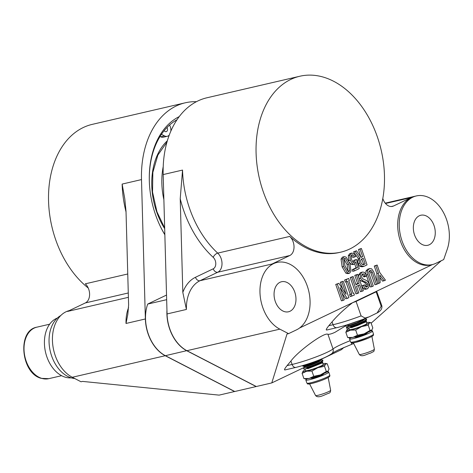 <?xml version="1.0" encoding="UTF-8"?>
<svg xmlns="http://www.w3.org/2000/svg" width="473" height="473" viewBox="0 0 473 473"><rect width="100%" height="100%" fill="white"/><g stroke="black" fill="none" stroke-linecap="round" stroke-linejoin="round"><path stroke-width="0.71" d="M348.128 325.785L347.135 326.979L347.436 327.854A10.489 1.147 -19.1 0 0 350.718 327.588L350.41 326.707C354.064 325.702 360.917 323.106 364.228 321.285L366.676 319.293L364.736 318.512M347.135 326.979L350.316 326.435L357.381 324.023L364.133 321.007L366.581 319.015M346.467 325.063L362.974 319.358M347.377 324.78L359.356 320.718M348.672 327.972L349.222 329.551A9.359 1.023 -19.1 0 0 355.052 328.534A9.359 1.023 -19.1 0 0 364.648 324.963A9.359 1.023 -19.1 0 0 366.912 323.426L366.309 321.681M348.944 328.759A12.115 1.324 -19.1 0 0 346.857 330.03A12.115 1.324 -19.1 0 0 346.744 330.142A12.115 1.324 -19.1 0 0 350.404 330.148A12.115 1.324 -19.1 0 0 361.614 326.607A12.115 1.324 -19.1 0 0 369.271 322.953A12.115 1.324 -19.1 0 0 369.224 322.361A12.115 1.324 -19.1 0 0 366.634 322.633M371.778 330.195A12.115 1.324 160.9 0 1 369.094 331.756A12.115 1.324 160.9 0 1 364.121 333.849L370.057 330.438L371.908 330.059A12.115 1.324 -19.1 0 0 371.902 330.071L371.908 330.059A12.115 1.324 -19.1 0 1 371.778 330.195L372.801 327.919L370.998 322.71L369.224 322.361M367.178 332.62L367.249 332.809A6.61 0.721 160.9 0 1 365.647 333.897A6.61 0.721 160.9 0 1 358.877 336.415A6.61 0.721 160.9 0 1 354.756 337.137L354.691 336.942M294.768 292.107A15.42 10.672 76.9 0 0 281.536 281.742A15.42 10.672 76.9 0 0 275.268 301.413A15.42 10.672 76.9 0 0 288.5 311.784A15.42 10.672 76.9 0 0 294.768 292.107M434.054 225.609A15.42 10.672 76.9 0 0 420.822 215.245A15.42 10.672 76.9 0 0 414.555 234.921A15.42 10.672 76.9 0 0 427.787 245.286A15.42 10.672 76.9 0 0 434.054 225.609M340.672 252.18A90.308 62.507 76.9 0 0 377.377 136.939A90.308 62.507 76.9 0 0 299.876 76.23A90.308 62.507 76.9 0 0 263.165 191.464A90.308 62.507 76.9 0 0 340.672 252.18L339.123 252.535A90.308 62.507 -103.1 0 1 289.73 236.423A11.015 7.621 -103.1 0 1 293.159 241.863A11.015 7.621 -103.1 0 1 289.778 255.532L272.01 264.017A35.244 24.395 -103.1 0 1 275.511 262.787L277.06 262.426A35.244 24.395 76.9 0 0 262.734 307.403A35.244 24.395 76.9 0 0 279.833 329.149L288.554 333.648L296.482 329.864A35.244 24.395 76.9 0 0 307.308 286.124A35.244 24.395 76.9 0 0 277.06 262.426M402.015 240.905A35.244 24.395 76.9 0 0 432.263 264.596A35.244 24.395 76.9 0 0 435.763 263.366L443.692 259.582L447.263 249.212A35.244 24.395 76.9 0 0 446.589 219.626A35.244 24.395 76.9 0 0 416.341 195.934A35.244 24.395 76.9 0 0 402.015 240.905M432.263 264.596L430.714 264.957A35.244 24.395 -103.1 0 1 400.465 241.265A35.244 24.395 -103.1 0 1 411.291 197.519L393.518 206.003A11.015 7.621 -103.1 0 1 392.424 206.388A11.015 7.621 -103.1 0 1 382.793 198.435M272.01 264.017L199.996 280.714A35.244 24.395 76.9 0 0 186.415 309.454L167.058 313.942A35.244 24.395 76.9 0 0 169.813 328.948A35.244 24.395 76.9 0 0 186.912 350.694L256.295 386.512L271.78 382.917L287.005 334.009L288.554 333.648M346.75 325.158L335.073 332.253C331.904 333.755 329.533 334.441 327.943 334.31C324.827 331.715 298.297 350.865 290.919 361.035L287.087 365.617L292.107 364.452A26.435 2.885 -19.1 0 0 333.022 348.968A30.84 3.364 160.9 0 1 339.573 345.237A30.84 3.364 160.9 0 1 350.168 340.708M166.531 295.051L147.706 304.074A35.244 24.395 76.9 0 0 145.524 318.849A35.244 24.395 76.9 0 0 148.286 333.938A35.244 24.395 76.9 0 0 150.042 338.313A35.244 24.395 76.9 0 0 165.384 355.684L234.768 391.502L256.135 386.547L186.758 350.73A35.244 24.395 -103.1 0 1 169.659 328.983A35.244 24.395 -103.1 0 1 166.951 310.152M147.706 304.074L166.662 299.681M150.024 338.284A35.02 24.241 -103.1 0 1 150.012 338.26A35.02 24.241 -103.1 0 1 148.268 333.908A35.02 24.241 -103.1 0 1 145.53 318.908A35.02 24.241 -103.1 0 1 145.524 318.879M74.799 378.554A33.039 22.87 -103.1 0 1 51.646 356.003A33.039 22.87 -103.1 0 1 60.804 315.509M177.003 119.77A77.093 53.36 76.9 0 0 149.326 181.082M234.726 391.484L219.123 395.126L82.58 381.409L81.031 381.77L72.304 377.265A35.244 24.395 -103.1 0 1 55.205 355.519A35.244 24.395 -103.1 0 1 69.265 310.613M234.608 391.538L165.231 355.72A35.244 24.395 -103.1 0 1 148.132 333.973A35.244 24.395 -103.1 0 1 145.371 318.968L141.498 179.592A90.308 62.507 -103.1 0 1 185.268 102.801A90.308 62.507 -103.1 0 1 196.437 101.689M88.232 288.016A90.308 62.507 -103.1 0 1 55.637 239.586A90.308 62.507 -103.1 0 1 92.347 124.346L185.268 102.801M164.852 234.779A79.298 54.886 -103.1 0 1 159.472 224.563A79.298 54.886 -103.1 0 1 155.528 214.712A79.298 54.886 -103.1 0 1 149.314 180.763A79.298 54.886 -103.1 0 1 179.255 116.595M302.844 365.552L302.85 366.197L309.856 364.322L319.736 360.16L321.806 358.818M302.637 365.854L305.818 365.31L312.884 362.897L320.694 359.279M304.393 366.853L303.394 368.041L303.701 368.922A10.489 1.147 -19.1 0 0 306.977 368.656L306.675 367.775C310.329 366.77 317.182 364.169 320.493 362.348L322.935 360.355L321.001 359.581M303.394 368.041L306.581 367.497L313.64 365.091L320.398 362.076L322.84 360.083M304.937 369.041L305.481 370.619A9.359 1.023 -19.1 0 0 311.317 369.602A9.359 1.023 -19.1 0 0 320.913 366.031A9.359 1.023 -19.1 0 0 323.177 364.494L322.568 362.75M305.209 369.827A12.115 1.324 -19.1 0 0 303.122 371.098A12.115 1.324 -19.1 0 0 303.01 371.21A12.115 1.324 -19.1 0 0 306.67 371.216A12.115 1.324 -19.1 0 0 317.874 367.675A12.115 1.324 -19.1 0 0 325.536 364.015A12.115 1.324 -19.1 0 0 325.483 363.43A12.115 1.324 -19.1 0 0 322.899 363.702M325.483 363.43L327.257 363.778L329.06 368.981L328.043 371.258A12.115 1.324 160.9 0 1 325.353 372.825A12.115 1.324 160.9 0 1 320.381 374.918L326.323 371.5L328.173 371.128A12.115 1.324 -19.1 0 1 328.156 371.145L328.173 371.128M323.443 373.682L323.508 373.877A6.61 0.721 160.9 0 1 321.912 374.965A6.61 0.721 160.9 0 1 315.136 377.484A6.61 0.721 160.9 0 1 311.021 378.199L310.956 378.01M307.113 378.861A12.115 1.324 -19.1 0 0 305.818 380.002A12.115 1.324 -19.1 0 0 314.604 378.311A12.115 1.324 -19.1 0 0 327.281 373.298A12.115 1.324 -19.1 0 0 328.711 372.074A12.115 1.324 -19.1 0 0 326.985 371.979M350.854 337.793A12.115 1.324 -19.1 0 0 349.553 338.94A12.115 1.324 -19.1 0 0 355.856 337.982A12.115 1.324 -19.1 0 0 367.48 333.914A12.115 1.324 -19.1 0 0 372.452 331.011A12.115 1.324 -19.1 0 0 370.726 330.911M164.22 130.631A2.755 1.904 76.9 0 0 166.194 131.677A2.755 1.904 76.9 0 0 167.312 128.165A2.755 1.904 76.9 0 0 167.004 127.497M169.269 135.083A7.491 5.185 -103.1 0 1 167.265 136.295L163.392 137.188A7.491 5.185 -103.1 0 1 160.649 136.803L160.057 136.502M167.058 313.942L163.179 174.567A90.308 62.507 76.9 0 1 206.949 97.775L299.876 76.23M350.718 327.588L351.427 327.245L351.575 327.671L365.954 321.906L366.628 320.913L365.493 320.7M350.41 326.707L351.445 327.009L351.575 327.671M351.634 327.558L357.836 325.406L363.767 322.722L365.907 320.936L365.718 320.387M347.897 325.335L348.093 325.891L350.877 325.371L357.08 323.213L363.01 320.528L365.15 318.749L364.961 318.199M351.445 327.009L357.647 324.856L363.577 322.172L366.48 319.76M346.585 325.128L347.992 325.389L350.688 324.821L356.89 322.669L362.821 319.985L364.772 318.648M370.998 322.71L369.271 322.953L368.254 325.229L361.614 326.607L355.672 330.024L350.404 330.148L345.84 332.306L346.857 330.03M345.84 332.306L347.643 337.515L352.911 337.391L357.476 335.233L364.121 333.849A12.115 1.324 160.9 0 1 352.911 337.391A12.115 1.324 160.9 0 1 349.417 337.864L347.643 337.515M355.672 330.024L357.476 335.233M368.254 325.229L370.057 330.438M348.075 273.542L345.911 273.205L342.133 266.867L341.045 259.145L342.393 257.135L344.291 256.656L346.106 257.111L349.914 263.532L350.972 271.165L349.624 273.181L347.732 273.666M354.443 257.152L353 254.9L351.859 254.852L351.132 255.988L351.616 259.677L353.23 262.438L354.2 262.562L355.229 260.014L356.441 259.435L359.214 268.605L354.271 270.964L353.721 269.374L357.517 267.558L355.844 261.977L354.413 264.129L352.622 263.91L350.316 260.298L349.843 255.325L351.368 253.232L353.585 253.345L355.743 256.532L352.893 257.513L351.433 255.249M353.219 262.426L353.686 260.369L356.441 259.435M354.271 270.964L352.722 271.325L352.172 269.734L355.968 267.919L354.768 263.922M352.864 264.49L351.072 264.265L349.47 262.326M348.796 260.741L348.299 255.686L349.819 253.593L351.93 253.031M363.566 266.453L362.016 266.807L359.847 266.352L358.031 263.591L357.718 260.209L358.363 258.63L353.615 251.784L356.524 250.773L361.07 257.43L362.655 256.668L360.036 249.094L361.378 248.455L367.054 264.862L364.186 266.234L361.396 265.992L359.581 263.23L359.267 259.848L359.912 258.27L355.164 251.423L356.524 250.773M360.875 257.141L358.487 249.454L361.378 248.455M346.124 294.159L341.873 281.878L343.215 281.234L348.897 297.641L347.271 298.416L340.052 287.543L344.309 299.835L342.966 300.473L341.417 300.834L335.735 284.427L338.869 283.309L346.059 294.171M342.7 289.092L340.324 282.233L343.215 281.234M347.271 298.416L345.722 298.776L341.985 293.13M351.859 296.228L351.173 294.236L351.794 293.934L347.442 281.37L346.815 281.666L346.13 279.673L348.678 278.455L349.37 280.448L348.784 280.726L353.136 293.295L353.721 293.018L354.407 295.01L350.31 296.583L349.624 294.59L350.245 294.295L345.94 281.867M346.815 281.666L345.272 282.026L344.581 280.034L348.678 278.455M355.873 284.427L357.629 283.587L354.774 275.339L357.659 274.34L363.341 290.741L360.456 291.74L358.292 285.503M361.999 291.386L359.728 284.817L356.536 286.342L358.812 292.905L355.921 293.904L350.239 277.503L353.13 276.504L355.986 284.752L359.178 283.226L357.629 283.587M365.972 286.957L366.137 284.32L364.612 282.6L359.604 279.945M358.528 276.835L358.635 274.86L360.438 272.631L362.637 272.04L364.458 272.359L366.764 275.966L363.914 276.947L362.176 274.216M365.463 276.593L364.044 274.027L362.679 273.897L361.555 275.221L361.715 277.397L363.205 279.04L366.859 280.631L368.845 283.114L369.07 286.638L367.61 288.707L365.469 289.281L363.784 288.973L361.768 285.816L364.618 284.841L365.86 286.892L367.03 287.022L366.551 287.135M376.508 284.462L372.34 272.424L371.27 270.68L369.88 270.657L368.893 271.815L369.147 273.95L373.315 285.982L371.973 286.626L367.805 274.588L367.462 270.733L369.236 268.812L371.595 268.759L373.682 271.786L377.844 283.818L374.959 284.817L370.791 272.785L369.466 270.905M371.973 286.626L370.424 286.981L366.634 276.031M365.984 274.033L365.913 271.094L367.633 269.196L370.034 268.522M384.153 280.808L379.813 275.132L380.132 282.73L378.832 283.351L378.4 273.158L375.81 265.672L377.152 265.034L379.742 272.519L385.46 280.187L382.604 281.169L379.914 277.586M377.206 281.973L376.851 273.518L374.261 266.033L377.152 265.034M299.492 328.049L432.529 264.531M271.78 382.917L303.625 367.716M321.51 359.178L341.417 349.671L343.93 347.436M441.226 260.765L371.157 323.177M186.415 309.454L182.82 292.391L180.219 198.743L182.537 170.079L163.179 174.567M285.237 369.833C283.847 370.282 284.468 368.875 287.087 365.617M326.991 329.912C325.607 330.361 326.222 328.954 328.841 325.696L332.064 321.847C337.509 315.438 344.326 309.07 352.515 302.732A30.84 3.364 160.9 0 0 356.08 301.413L361.094 315.893L365.044 318.045L369.046 316.88L377.129 312.943L381.185 306.303A30.84 3.364 -19.1 0 0 381.693 305.316L376.638 291.214A30.84 3.364 160.9 0 1 376.165 291.823L381.185 306.303M376.165 291.823L356.08 301.413M375.81 265.672L374.261 266.033M378.4 273.158L376.851 273.518M378.832 283.351L377.767 283.599M369.236 268.812L367.692 269.172M369.182 268.841L367.633 269.196M367.462 270.733L365.913 271.094M367.805 274.588L366.398 274.914M371.27 270.68L369.72 271.035M370.27 270.515L369.88 270.657M372.34 272.424L370.791 272.785M366.77 287.111L367.787 285.976L367.687 283.966L366.137 284.32M367.687 283.966L366.161 282.239L364.612 282.6M367.787 285.976L366.238 286.331M367.018 288.92L365.333 288.619L363.317 285.461L361.768 285.816M363.317 285.461L364.618 284.841M365.333 288.619L363.784 288.973M364.044 274.027L362.495 274.387M366.161 282.239L362.909 280.85L360.497 278.272L360.184 274.5L361.987 272.277L360.438 272.631M361.987 272.277L362.637 272.04M360.184 274.5L358.635 274.86M360.497 278.272L359.131 278.591M359.178 283.226L356.323 274.979L354.774 275.339M356.323 274.979L357.659 274.34M357.47 293.55L351.788 277.143L350.239 277.503M351.788 277.143L353.13 276.504M351.794 293.934L350.245 294.295M351.173 294.236L349.624 294.59M353.721 293.018L353.089 293.165M346.13 279.673L344.581 280.034M341.873 281.878L340.324 282.233M342.966 300.473L337.284 284.066L335.735 284.427M337.284 284.066L338.869 283.309M361.567 259.05L360.639 260.375L360.887 262.61L362.093 264.383L363.914 264.502L365.162 263.91L363.211 258.264L361.567 259.05M363.483 264.661L363.039 264.709M360.036 249.094L358.487 249.454M362.655 256.668L361.106 257.028M355.164 251.423L353.615 251.784M359.912 258.27L358.363 258.63M359.267 259.848L357.718 260.209M359.581 263.23L358.031 263.591M361.396 265.992L359.847 266.352M362.761 264.673L363.613 264.265L361.774 258.95M365.162 263.91L363.613 264.265M351.368 253.232L349.819 253.593M349.843 255.325L348.299 255.686M350.316 260.298L348.767 260.658M352.622 263.91L351.072 264.265M354.413 264.129L352.527 264.608M357.517 267.558L355.968 267.919M353.721 269.374L352.172 269.734M355.229 260.014L353.686 260.369M353 254.9L351.451 255.26M352.166 254.746L351.859 254.852M349.624 273.181L347.46 272.844L343.682 266.506L342.594 258.79L343.942 256.78L342.393 257.135M344.983 265.885L348.158 271.431L349.068 271.585L349.63 270.727L348.613 264.153L345.408 258.524L344.498 258.37L343.936 259.228L344.983 265.885M342.594 258.79L341.045 259.145M343.682 266.506L342.133 266.867M347.46 272.844L345.911 273.205M348.01 271.325L347.064 264.513L343.859 258.885M349.63 270.727L348.087 271.088M348.613 264.153L347.064 264.513M345.408 258.524L344.072 258.832M163.38 181.803A59.474 41.163 76.9 0 0 163.469 185.026M163.22 166.597A60.574 41.926 76.9 0 0 163.877 199.659M71.21 377.832A30.84 21.344 -103.1 0 1 45.55 352.284A30.84 21.344 -103.1 0 1 57.345 318.051M128.408 297.316L67.58 311.417L85.347 302.933A11.015 7.621 76.9 0 0 89.598 294.33A11.015 7.621 76.9 0 0 85.3 283.824L127.757 273.979M126.031 211.91A90.308 62.507 -103.1 0 1 122.14 184.08L124.795 198.885L126.013 211.307L128.615 304.961L127.84 314.19L126.013 323.461L145.371 318.968M159.342 224.273A77.093 53.36 76.9 0 0 164.846 234.59M306.977 368.656L307.692 368.313L307.84 368.739L322.214 362.974L322.893 361.975L321.758 361.768M306.675 367.775L307.71 368.077L307.84 368.739M307.899 368.627L320.032 363.784L322.172 362.005L321.983 361.455M304.163 366.398L304.358 366.953L307.143 366.433L313.345 364.281L319.275 361.597L321.415 359.811L321.226 359.267M307.71 368.077L313.912 365.925L319.843 363.24L322.746 360.828M302.85 366.197L304.251 366.451L306.947 365.889L313.156 363.731L319.086 361.047L321.989 358.635M327.257 363.778L325.536 364.015L324.513 366.291L317.874 367.675L311.938 371.092L306.67 371.216L302.105 373.368L303.122 371.098M302.105 373.368L303.908 378.577L309.176 378.453L313.741 376.301L320.381 374.918A12.115 1.324 160.9 0 1 309.176 378.453A12.115 1.324 160.9 0 1 305.682 378.926L303.908 378.577M311.938 371.092L313.741 376.301M324.513 366.291L326.323 371.5M169.553 125.055L169.618 125.168A7.491 5.185 -103.1 0 1 170.848 131.157M167.265 136.295A7.491 5.185 -103.1 0 1 164.521 135.905L161.441 134.356M289.778 255.532L217.763 272.229A4.405 3.145 64.5 0 1 213.234 268.812A6.61 4.576 76.9 0 0 215.262 260.611A6.61 4.576 76.9 0 0 213.205 257.347A94.712 65.558 -103.1 0 1 180.219 198.743M182.537 170.079A90.308 62.507 76.9 0 0 189.602 208.522A90.308 62.507 76.9 0 0 217.716 253.12A11.015 7.621 -103.1 0 1 221.145 258.56A11.015 7.621 -103.1 0 1 217.763 272.229L199.996 280.714A4.405 3.145 64.5 0 1 195.461 277.296L213.234 268.812M411.291 197.519L385.513 203.496M289.73 236.423L217.716 253.12A4.405 2.235 -47.4 0 0 213.205 257.347M279.833 329.149L186.912 350.694M345.94 325.72L347.312 329.681M327.943 334.31L333.022 348.968A4.405 4.198 50.8 0 1 331.768 353.633C331.715 353.739 331.815 353.165 338.372 349.931L353.662 343.51M164.687 228.678A61.673 42.688 -103.1 0 1 156.717 212.052A61.673 42.688 -103.1 0 1 167.359 140.777M41.742 378.37A26.435 18.293 76.9 0 0 48.772 378.672L41.299 378.359C21.054 373.575 16.827 330.532 36.829 327.174A26.435 18.293 76.9 0 0 24.176 352.119A26.435 18.293 76.9 0 0 41.742 378.37M126.013 323.461A35.244 24.395 -103.1 0 1 128.585 307.539M329.699 391.076A7.982 0.869 -19.1 0 0 330.645 390.284C330.515 392.058 329.923 393.028 328.871 393.199C323.727 395.038 318.228 398.715 315.562 395.505A7.982 0.869 -19.1 0 0 321.404 394.364A7.982 0.869 -19.1 0 0 329.699 391.076M328.357 376.402A12.115 1.324 -19.1 0 0 329.787 375.178C330.13 376.041 329.533 376.851 327.984 377.608C323.567 379.854 318.24 381.8 312.003 383.449C306.25 384.502 308.071 383.981 306.894 383.106A12.115 1.324 -19.1 0 0 315.68 381.415A12.115 1.324 -19.1 0 0 328.357 376.402M371.104 351.12A7.982 0.869 -19.1 0 0 374.38 349.222C373.635 352.355 374.581 350.83 370.696 353.047C366.096 354.289 361.922 357.535 359.303 354.443A7.982 0.869 -19.1 0 0 363.5 353.786A7.982 0.869 -19.1 0 0 371.104 351.12M368.556 337.018A12.115 1.324 -19.1 0 0 373.528 334.115L373.416 335.18C372.411 335.854 375.172 334.908 368.402 338.124L355.755 342.381C349.99 343.439 351.806 342.919 350.629 342.038A12.115 1.324 -19.1 0 0 356.932 341.086A12.115 1.324 -19.1 0 0 368.556 337.018M393.518 206.003L391.277 206.524M182.82 292.391A39.649 27.44 -103.1 0 1 195.461 277.296M290.919 361.035L292.107 364.452A4.405 3.051 76.9 0 0 295.885 367.415L284.864 369.969M332.064 321.847L333.057 324.72A30.84 3.364 -19.1 0 0 361.094 315.893M328.841 325.696L333.057 324.72A4.405 3.051 -103.1 0 0 336.835 327.677L326.624 330.048M351.587 342.884A4.405 1.384 68.8 0 1 351.149 344.504M365.197 275.83L363.648 276.191M362.909 280.85L361.36 281.21M165.384 355.684L186.823 350.647M85.347 302.933L128.284 292.976M72.304 377.265L165.231 355.72M122.14 184.08L141.498 179.592M308.78 383.183A11.015 1.2 -19.1 0 0 314.569 382.758A11.015 1.2 -19.1 0 0 327.807 377.685M352.515 342.115A11.015 1.2 -19.1 0 0 356.222 342.257A11.015 1.2 -19.1 0 0 368.325 338.148M160.649 136.803L164.521 135.905M416.341 195.934L385.223 203.148M166.975 142.101L157.858 155.091L152.844 172.397L152.531 192.062L156.977 211.863L164.663 227.986M61.602 375.698L48.772 378.672M330.645 390.284L328.173 377.501M329.787 375.178L328.711 372.074M374.38 349.222L371.914 336.433M373.528 334.115L372.452 331.011M369.046 316.88C357.96 321.528 347.223 325.128 336.835 327.677M377.129 312.937C381.037 310.844 382.562 308.301 381.693 305.316M295.885 367.415C307.231 364.547 324.555 358.806 331.768 353.633M49.665 324.2L36.829 327.174M315.562 395.505L309.596 383.934M306.894 383.106L305.818 380.002M359.303 354.443L353.331 342.866M350.629 342.038L349.553 338.94"/></g></svg>
